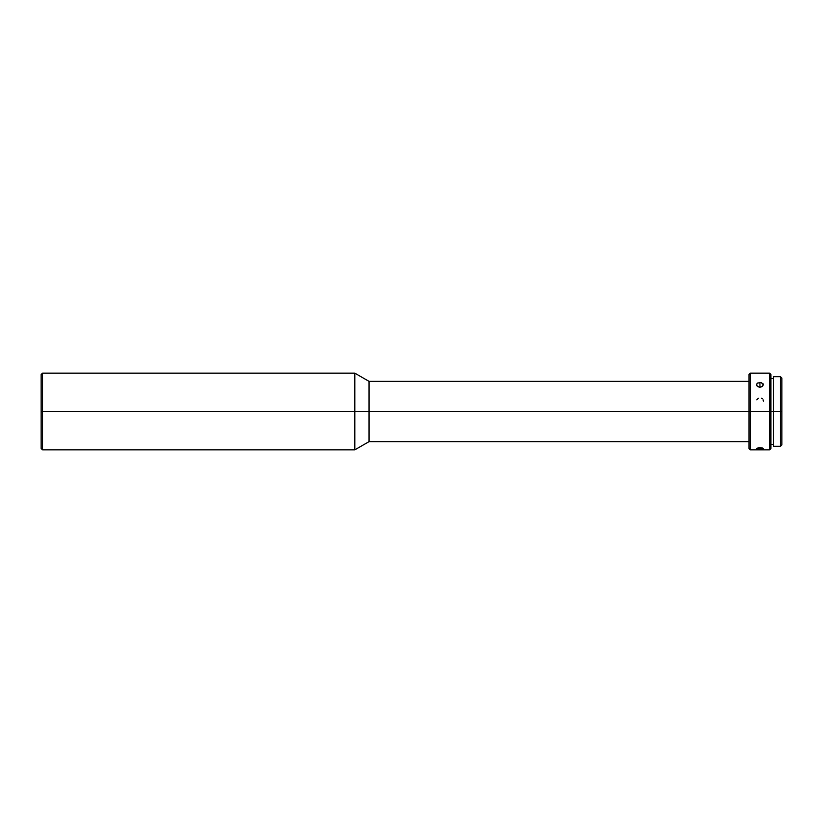 <?xml version="1.0" encoding="UTF-8"?>
<svg xmlns="http://www.w3.org/2000/svg" width="823" height="823" viewBox="0 0 823 823"><rect width="100%" height="100%" fill="white"/><g stroke="black" fill="none" stroke-linecap="round" stroke-linejoin="round"><path stroke-width="1.23" d="M42.518 411.5L42.518 373.148L42.518 411.5L354.806 411.5L354.806 373.148L354.806 411.5L369.043 411.5L369.043 381.368L369.043 411.5L750.35 411.5L750.35 373.148L750.35 411.5L770.894 411.5L770.894 374.516L770.894 411.5L781.85 411.5L781.85 378.076L781.85 444.924L781.85 411.5L780.482 411.5L780.482 376.708L780.482 411.5L773.63 411.5L773.63 446.292L773.63 376.708L773.63 411.5L770.894 411.5L770.894 448.484L770.894 411.5L769.526 411.5L769.526 373.148L769.526 411.5L750.35 411.5L750.35 449.852L750.35 411.5L748.981 411.5L748.981 374.516L748.981 411.5L369.043 411.5L369.043 441.632L369.043 411.5L354.806 411.5L354.806 449.852L354.806 411.5L42.518 411.5L42.518 449.852L42.518 411.5L41.15 411.5L42.518 411.5M41.15 374.516L41.15 411.5L41.15 374.516L42.518 373.148L354.806 373.148L369.043 381.368L748.981 381.368M759.938 382.386L759.938 387.283L757.51 386.512L756.512 384.722L757.52 383.045L761.244 382.551L763.291 384.248L762.355 386.512L759.269 387.232L756.769 385.678L756.574 384.248L757.52 383.045L761.244 382.551L763.363 384.732L762.355 386.512L759.938 387.283L759.938 382.386M758.631 447.753L759.938 447.671L759.938 449.358L757.51 449.183L756.769 448.319L759.269 447.691L763.363 448.669L757.51 449.183L756.574 448.494L758.631 447.753M758.395 398.198L756.769 399.855M756.769 385.678L756.512 384.722M773.63 446.292L780.482 446.292L780.482 411.5L780.482 446.292L781.85 444.924M748.981 448.484L748.981 411.5L748.981 448.484L750.35 449.852L769.526 449.852L769.526 411.5L769.526 449.852L770.894 448.484M41.15 448.484L41.15 411.5L41.15 448.484L42.518 449.852L354.806 449.852L369.043 441.632L748.981 441.632M762.355 398.795L761.46 398.188M763.363 401.11L763.096 399.855M762.355 449.183L759.938 449.358L759.938 447.671L762.355 447.99L763.096 448.967M763.096 383.806L763.363 384.732M773.63 376.708L780.482 376.708L781.85 378.076M770.894 374.516L769.526 373.148L750.35 373.148L748.981 374.516M770.894 378.631L773.63 378.631M770.894 444.369L773.63 444.369"/></g></svg>
